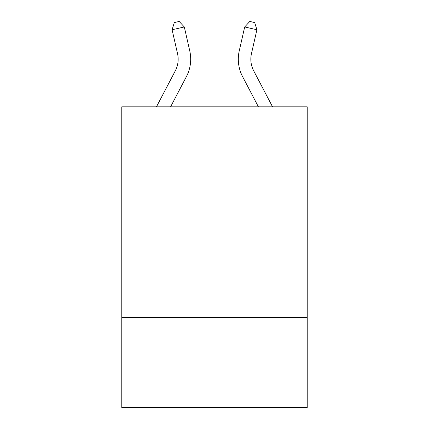 <?xml version="1.0" encoding="UTF-8"?>
<svg xmlns="http://www.w3.org/2000/svg" width="429" height="429" viewBox="0 0 429 429"><rect width="100%" height="100%" fill="white"/><g stroke="black" fill="none" stroke-linecap="round" stroke-linejoin="round"><path stroke-width="0.64" d="M307.223 192.031L307.223 106.821L121.777 106.821L121.777 192.031L307.223 192.031L307.223 407.55L121.777 407.55L121.777 192.031M307.223 317.331L121.777 317.331M156.451 106.821L175.3 70.839A25.059 25.059 0 0 0 177.536 53.641L172.093 29.751L184.309 26.968L189.752 50.858A37.591 37.591 0 0 1 186.401 76.652L170.597 106.821M272.549 106.821L253.7 70.839A25.059 25.059 0 0 1 251.464 53.641L256.907 29.751L244.691 26.968L239.248 50.858A37.591 37.591 0 0 0 242.599 76.652L258.403 106.821M244.691 26.968L239.248 50.858L244.691 26.968L239.248 50.858L244.691 26.968L239.248 50.858L244.691 26.968L239.248 50.858L244.691 26.968L239.248 50.858L244.691 26.968L239.248 50.858L244.691 26.968L239.248 50.858L244.691 26.968L239.248 50.858L244.691 26.968L239.248 50.858L244.691 26.968L239.248 50.858L244.691 26.968L239.248 50.858L244.691 26.968L239.248 50.858L244.691 26.968L239.248 50.858L244.691 26.968L249.807 21.45L254.692 22.565L256.907 29.751M253.7 70.839A25.059 25.059 0 0 1 251.464 53.641A25.059 25.059 0 0 0 253.7 70.839A25.059 25.059 0 0 1 251.464 53.641A25.059 25.059 0 0 0 253.7 70.839A25.059 25.059 0 0 1 251.464 53.641A25.059 25.059 0 0 0 253.7 70.839A25.059 25.059 0 0 1 251.464 53.641A25.059 25.059 0 0 0 253.7 70.839A25.059 25.059 0 0 1 251.464 53.641A25.059 25.059 0 0 0 253.7 70.839A25.059 25.059 0 0 1 251.464 53.641A25.059 25.059 0 0 0 253.7 70.839A25.059 25.059 0 0 1 251.464 53.641A25.059 25.059 0 0 0 253.7 70.839A25.059 25.059 0 0 1 251.464 53.641A25.059 25.059 0 0 0 253.7 70.839A25.059 25.059 0 0 1 251.464 53.641A25.059 25.059 0 0 0 253.7 70.839A25.059 25.059 0 0 1 251.464 53.641A25.059 25.059 0 0 0 253.7 70.839A25.059 25.059 0 0 1 251.464 53.641A25.059 25.059 0 0 0 253.7 70.839A25.059 25.059 0 0 1 251.464 53.641A25.059 25.059 0 0 0 253.7 70.839A25.059 25.059 0 0 1 251.464 53.641M172.093 29.751L174.308 22.565L179.193 21.45L184.309 26.968"/></g></svg>
